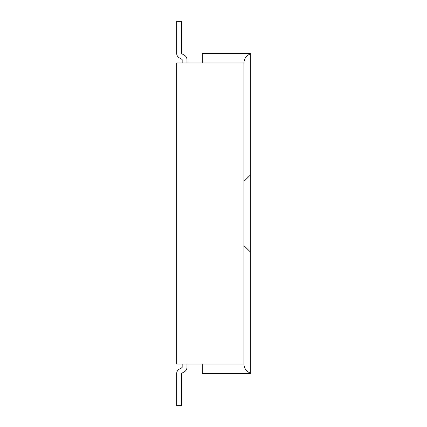 <?xml version="1.0" encoding="UTF-8"?>
<svg xmlns="http://www.w3.org/2000/svg" width="427" height="427" viewBox="0 0 427 427"><rect width="100%" height="100%" fill="white"/><g stroke="black" fill="none" stroke-linecap="round" stroke-linejoin="round"><path stroke-width="0.64" d="M202.291 364.017L176.671 364.017L176.671 62.982L202.291 62.982L202.291 53.375L250.329 53.375L250.329 53.925C246.294 55.601 244.159 58.616 243.924 62.982L243.924 181.411L250.329 175.07L250.329 373.625L202.291 373.625L202.291 364.017L243.924 364.017C244.159 368.384 246.294 371.399 250.329 373.075M250.329 53.925L250.329 175.07M243.924 181.411L243.924 364.017M182.169 62.982L182.169 59.689A0.32 0.32 0 0 0 182.009 59.412L179.233 57.81A5.124 5.124 0 0 1 176.671 53.375L176.671 21.35L181.475 21.35L181.475 53.375A0.32 0.32 0 0 0 181.635 53.653L184.411 55.254A5.124 5.124 0 0 1 186.973 59.689L186.973 62.982M182.009 59.412L179.233 57.81L182.009 59.412A0.32 0.32 0 0 1 182.169 59.689A0.32 0.32 0 0 0 182.009 59.412A0.32 0.32 0 0 1 182.169 59.689A0.32 0.32 0 0 0 182.009 59.412A0.32 0.32 0 0 1 182.169 59.689A0.32 0.32 0 0 0 182.009 59.412A0.32 0.32 0 0 1 182.169 59.689A0.32 0.32 0 0 0 182.009 59.412A0.32 0.32 0 0 1 182.169 59.689A0.32 0.32 0 0 0 182.009 59.412M181.635 53.653L184.411 55.254L181.635 53.653A0.32 0.32 0 0 1 181.475 53.375A0.32 0.32 0 0 0 181.635 53.653A0.32 0.32 0 0 1 181.475 53.375A0.32 0.32 0 0 0 181.635 53.653A0.32 0.32 0 0 1 181.475 53.375A0.32 0.32 0 0 0 181.635 53.653A0.32 0.32 0 0 1 181.475 53.375A0.32 0.32 0 0 0 181.635 53.653A0.32 0.32 0 0 1 181.475 53.375A0.32 0.32 0 0 0 181.635 53.653M250.329 251.93L243.924 245.589M182.169 364.017L182.169 367.311A0.32 0.32 0 0 1 182.009 367.588L179.233 369.19A5.124 5.124 0 0 0 176.671 373.625L176.671 405.65L181.475 405.65L181.475 373.625A0.32 0.32 0 0 1 181.635 373.347L184.411 371.746A5.124 5.124 0 0 0 186.973 367.311L186.973 364.017M182.009 367.588L179.233 369.19L182.009 367.588A0.32 0.32 0 0 0 182.169 367.311A0.32 0.32 0 0 1 182.009 367.588A0.32 0.32 0 0 0 182.169 367.311A0.32 0.32 0 0 1 182.009 367.588A0.32 0.32 0 0 0 182.169 367.311A0.32 0.32 0 0 1 182.009 367.588A0.32 0.32 0 0 0 182.169 367.311A0.32 0.32 0 0 1 182.009 367.588A0.32 0.32 0 0 0 182.169 367.311A0.32 0.32 0 0 1 182.009 367.588M181.635 373.347L184.411 371.746L181.635 373.347A0.32 0.32 0 0 0 181.475 373.625A0.32 0.32 0 0 1 181.635 373.347A0.32 0.32 0 0 0 181.475 373.625A0.32 0.32 0 0 1 181.635 373.347A0.32 0.32 0 0 0 181.475 373.625A0.32 0.32 0 0 1 181.635 373.347A0.32 0.32 0 0 0 181.475 373.625A0.32 0.32 0 0 1 181.635 373.347A0.32 0.32 0 0 0 181.475 373.625A0.32 0.32 0 0 1 181.635 373.347M202.291 62.982L243.924 62.982"/></g></svg>
